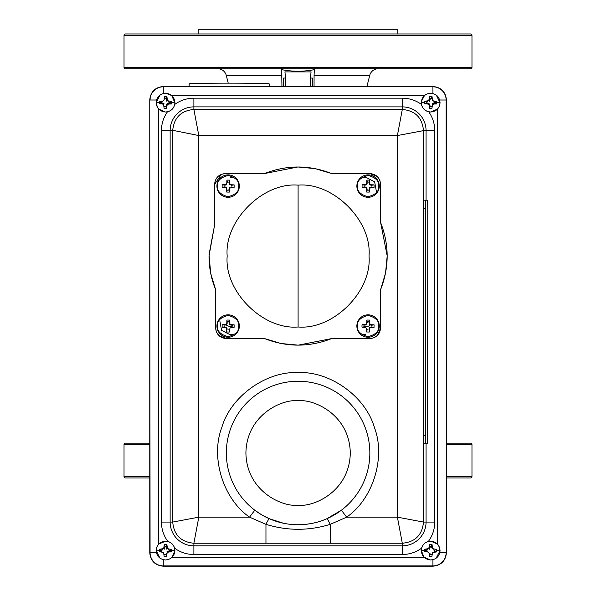 <?xml version="1.0" encoding="UTF-8"?>
<svg xmlns="http://www.w3.org/2000/svg" width="596" height="596" viewBox="0 0 596 596"><rect width="100%" height="100%" fill="white"/><g stroke="black" fill="none" stroke-linecap="round" stroke-linejoin="round"><path stroke-width="0.89" d="M370.22 324.857A4.872 4.872 0 0 1 366.547 326.534L364.052 326.534M232.142 326.534L229.453 326.534L232.142 326.534M149.76 477.955L125.421 477.955A1.393 1.393 0 0 1 124.028 476.562L124.028 444.556A1.393 1.393 0 0 1 125.421 443.163L149.76 443.163M446.441 443.163L470.579 443.163A1.393 1.393 0 0 1 471.972 444.556L446.441 444.556M446.441 476.562L471.972 476.562L471.972 444.556M471.972 476.562A1.393 1.393 0 0 1 470.579 477.955L446.441 477.955M217.816 68.771A8.702 8.702 0 0 1 226.249 75.334L228.231 83.149M378.184 68.771A8.702 8.702 0 0 0 369.751 75.334L314.077 75.334L314.055 86.502M248.338 68.771L347.662 68.771M470.579 68.771L125.421 68.771A1.393 1.393 0 0 1 124.028 67.378L471.972 67.378A1.393 1.393 0 0 1 470.579 68.771M471.972 67.378L471.972 35.365A1.393 1.393 0 0 0 470.579 33.972L125.421 33.972A1.393 1.393 0 0 0 124.028 35.365L124.028 67.378M397.86 33.972L397.86 29.8L198.14 29.8L198.14 33.972M415.382 33.972L224.461 33.972M310.352 86.502L310.352 78.046L312.438 78.046L312.438 86.502M283.562 86.502L283.562 78.046L285.648 78.046L285.648 86.502M310.352 78.046L311.075 71.9L284.925 71.9L285.648 78.046M281.945 86.502L281.67 69.65C292.569 71.751 303.461 71.751 314.33 69.65L314.077 75.334M439.319 106.274L440.057 102.758C439.416 108.457 436.235 111.541 430.528 112.011C424.829 111.37 421.745 108.189 421.275 102.475C421.916 96.783 425.097 93.699 430.811 93.229C436.503 93.87 439.587 97.051 440.057 102.758L436.302 95.107M424.494 102.527L424.65 101.253L426.669 101.976L426.647 103.145L424.605 103.808L424.494 102.527L421.275 102.475L421.447 104.419C422.408 108.353 424.844 110.819 428.755 111.817C432.703 117.464 434.707 123.737 434.76 130.628L434.76 522.074L426.065 522.074L426.065 443.759M429.478 96.559L432.033 96.604L431.31 98.623L430.141 98.601L429.478 96.559L428.77 100.664L424.65 101.253M433.94 101.313L433.776 102.08L436.726 101.432L432.622 100.724L432.033 96.604M436.726 101.432L436.689 103.987L433.903 104.024L433.761 103.25L431.966 103.965L432.562 104.568L433.903 104.024M226.361 451.917A71.743 71.743 0 0 1 298.097 381.254A71.743 71.743 0 0 1 369.84 454.085A71.743 71.743 0 0 1 298.097 524.748A71.743 71.743 0 0 1 226.361 451.917M298.097 185.14C333.335 182.085 372.075 220.825 369.021 256.064C372.075 291.302 333.343 330.042 298.097 326.988C262.858 330.042 224.118 291.302 227.18 256.064C224.118 220.825 262.858 182.085 298.097 185.14L298.097 326.988M378.698 186.25C379.227 191.286 375.629 194.773 367.911 196.717C360.252 194.542 356.766 190.944 357.444 185.93C356.915 180.901 360.513 177.407 368.231 175.462C375.89 177.638 379.376 181.236 378.698 186.25M367.903 197.291A11.205 11.205 0 0 1 356.87 185.922A11.205 11.205 0 0 1 368.239 174.889A11.205 11.205 0 0 1 379.272 186.265A11.205 11.205 0 0 1 367.903 197.291M378.698 326.198C379.227 331.234 375.629 334.721 367.911 336.666C360.252 334.49 356.766 330.892 357.444 325.878C356.915 320.842 360.513 317.355 368.231 315.411C375.89 317.586 379.376 321.184 378.698 326.198M367.903 337.239A11.205 11.205 0 0 1 356.87 325.87A11.205 11.205 0 0 1 368.239 314.837A11.205 11.205 0 0 1 379.272 326.206A11.205 11.205 0 0 1 367.903 337.239M238.75 186.25C239.279 191.286 235.688 194.773 227.963 196.717C220.304 194.542 216.817 190.944 217.495 185.93C216.966 180.901 220.565 177.407 228.283 175.462C235.941 177.638 239.436 181.236 238.75 186.25M227.955 197.291A11.205 11.205 0 0 1 216.922 185.922A11.205 11.205 0 0 1 228.298 174.889A11.205 11.205 0 0 1 239.331 186.265A11.205 11.205 0 0 1 227.955 197.291M238.75 326.198C239.279 331.234 235.688 334.721 227.963 336.666C220.304 334.49 216.817 330.892 217.495 325.878C216.966 320.842 220.565 317.355 228.283 315.411C235.941 317.586 239.436 321.184 238.75 326.198M227.955 337.239A11.205 11.205 0 0 1 216.922 325.87A11.205 11.205 0 0 1 228.298 314.837A11.205 11.205 0 0 1 239.331 326.206A11.205 11.205 0 0 1 227.955 337.239M160.123 94.935L156.137 102.475C156.778 96.783 159.959 93.699 165.673 93.229C171.372 93.87 174.449 97.051 174.926 102.758C174.278 108.457 171.104 111.541 165.39 112.011C159.691 111.37 156.606 108.189 156.137 102.475L157.486 107.466M162.254 103.927L163.58 104.516L164.191 103.92L162.417 103.16L162.254 103.927L159.475 103.808L159.356 102.527L159.512 101.253L162.44 101.99L162.298 101.216L159.512 101.253M169.353 104.024L169.569 102.087L171.588 101.432L167.483 100.724L166.895 96.604L164.347 96.559L164.228 99.346L163.639 100.664L162.298 101.216M171.588 101.432L171.551 103.987L168.765 104.024L168.623 103.25L166.835 103.965L166.068 105.73L166.716 108.681L166.835 105.894L166.068 105.73M156.875 546.912L156.137 550.428C156.778 544.729 159.959 541.645 165.673 541.175C171.372 541.816 174.449 544.997 174.926 550.711C174.278 556.403 171.104 559.488 165.39 559.964C159.691 559.316 156.606 556.143 156.137 550.428L159.892 558.087M166.716 556.627L166.835 553.84L166.068 553.677L166.716 556.627L164.161 556.59L163.58 552.462L159.475 551.754L159.512 549.199L161.531 549.922L161.665 551.851M164.347 544.513L166.895 544.55L166.172 546.569L165.01 546.547L164.347 544.513L163.639 548.618L159.512 549.199M169.555 551.218L169.569 550.034L171.588 549.385L167.483 548.678L166.895 544.55M171.588 549.385L171.551 551.933L168.623 551.196L166.835 551.911L167.424 552.522L168.765 551.971L168.623 551.196M436.071 558.251L440.057 550.711C439.416 556.403 436.235 559.488 430.528 559.964C424.829 559.316 421.745 556.143 421.275 550.428C421.916 544.729 425.097 541.645 430.811 541.175C436.503 541.816 439.587 544.997 440.057 550.711L438.716 545.72M424.605 551.754L427.392 551.874L427.555 551.106L424.605 551.754L424.65 549.199L426.669 549.922L426.624 551.099M429.478 544.513L432.033 544.55L431.31 546.569L430.141 546.547L429.478 544.513L428.77 548.618L424.65 549.199M436.726 549.385L436.689 551.933L434.663 551.211L434.685 550.041L436.726 549.385L432.622 548.678L432.033 544.55M365.743 334.743L362.897 334.319M362.897 177.809L365.907 177.385L362.897 177.809M230.123 334.743L221.556 330.348L219.842 320.864M430.133 546.525L429.381 546.703M427.392 551.874L428.718 552.462L429.262 553.803L429.299 556.59L430.021 554.571L431.951 554.436M434.491 551.971L434.693 551.218M164.131 106.446L166.06 106.662M169.786 103.25L169.793 102.02M166.18 98.601L164.243 98.75M430.603 106.922L431.951 106.49M434.491 104.024L434.707 102.087M434.924 103.25L434.924 102.02M432.07 98.794L431.318 98.601M169.786 551.196L169.793 549.966M166.932 546.741L166.18 546.547M164.131 554.392L166.06 554.608M269.176 86.502L269.176 83.85A40.014 0.7 180 0 0 229.169 83.149A40.014 0.7 180 0 0 189.148 83.85L189.148 86.502M149.76 99.808L149.76 552.693C150.557 560.896 155.064 565.395 163.267 566.2L432.927 566.2C441.137 565.395 445.637 560.896 446.441 552.693L446.441 100.009C445.637 91.806 441.137 87.299 432.927 86.502L163.267 86.502C155.161 87.269 150.654 91.709 149.76 99.808M430.051 93.244L427.302 93.848M426.282 94.31L424.523 95.509L421.342 101.469M298.067 524.748L298.097 524.748C308.46 524.622 318.018 522.632 326.764 518.773L341.396 510.213L346.649 517.149L397.383 517.149L402.307 543.239L193.886 543.239L198.811 517.149L198.811 135.553L172.721 130.308C174.054 117.576 181.109 110.625 193.886 109.463L402.307 109.463C415.226 110.655 422.281 117.717 423.48 130.628L397.383 135.553L397.383 517.149L423.48 522.074C422.281 534.985 415.226 542.04 402.307 543.239L402.307 545.824A23.758 23.758 0 0 0 426.065 522.074L423.48 522.074L423.48 130.628L426.065 130.628A23.758 23.758 0 0 0 402.307 106.878L402.307 98.176C409.348 98.236 415.725 100.314 421.447 104.419M210.671 273.132L209.032 254.715L214.59 225.079L214.59 184.224C215.305 177.72 218.926 174.151 225.444 173.533L264.594 173.533L297.858 166.992M216.341 331.771L215.566 327.74L215.566 289.567C211.222 278.824 209.047 267.656 209.025 256.064L214.59 225.079M215.566 289.567L210.723 273.378M214.59 184.387L221.25 174.375M232.082 326.891L232.105 325.304L234.131 324.835L234.094 327.42L231.315 326.884L231.412 327.45L234.094 327.42M165.673 93.229L171.67 95.509L174.926 102.758L174.747 104.419C180.469 100.314 186.846 98.236 193.886 98.176L193.886 106.878A23.758 23.758 0 0 0 170.136 130.628L170.136 522.074A23.758 23.758 0 0 0 193.886 545.824L193.886 543.239C180.975 542.04 173.92 534.985 172.721 522.074L172.721 130.628L161.434 130.628C161.486 123.737 163.49 117.464 167.446 111.817L165.39 112.011L158.767 109.142L158.767 544.044L165.673 541.175L167.871 541.473C163.647 535.692 161.501 529.226 161.434 522.074L161.434 130.628M434.76 522.074C434.7 529.226 432.554 535.692 428.323 541.473C424.866 542.494 422.624 544.729 421.581 548.178C415.829 552.35 409.407 554.459 402.307 554.526L402.307 545.824L193.886 545.824L193.886 554.526C186.786 554.466 180.364 552.35 174.613 548.178L174.926 550.711L172.132 557.253M174.613 548.178C173.578 544.729 171.328 542.494 167.871 541.473M158.767 544.044L157.418 545.832M428.323 541.473L430.811 541.175L437.427 544.044L437.427 109.142L430.528 112.011L428.755 111.817M430.528 559.964L424.002 557.193L421.275 550.428L421.581 548.178M431.31 546.569L431.295 547.478L432.07 547.337M428.77 548.618L429.366 549.229L430.126 547.456L429.358 547.292M426.669 549.922L427.578 549.937L427.436 549.162M429.262 553.803L430.036 553.662L430.021 554.571M434.685 550.041L433.776 550.034L433.94 549.259M429.299 556.59L431.854 556.627L432.562 552.522L436.689 551.933M169.547 550.041L168.638 550.034L168.802 549.259M166.932 547.337L166.165 547.478L166.873 549.266L167.483 548.678M163.639 548.618L164.228 549.229L164.995 547.456L164.228 547.292M164.995 547.456L165.01 546.547M161.531 549.922L162.44 549.937L162.298 549.162M168.765 551.971L171.551 551.933M166.835 553.84L167.424 552.522M169.547 102.095L168.638 102.08L168.802 101.313M166.895 96.604L166.165 99.525L166.873 101.32L167.483 100.724M166.165 99.525L166.932 99.383M166.835 105.894L167.424 104.568L166.835 103.965M167.424 104.568L168.765 104.024M166.716 108.681L164.161 108.636L163.58 104.516M167.446 111.817C171.365 110.811 173.794 108.345 174.747 104.419M231.352 324.701L230.183 324.187L229.736 324.619L231.233 325.267L231.352 324.701L234.131 324.835M229.535 322.749L229.512 320.074L228.968 322.853L229.535 322.749L230.183 324.187M226.815 322.704L226.279 323.978L226.711 324.425L227.374 322.823L226.815 322.704L226.92 320.03L229.512 320.074M226.122 324.127L224.945 324.604L225.042 325.17L226.555 324.574L226.279 323.978M224.834 324.626L222.159 324.649L224.938 325.192L224.945 324.604M224.796 327.346L224.915 326.787L222.122 327.241L226.063 327.889L226.718 329.327L226.741 332.002L229.333 332.046L229.974 328.098L231.412 327.45M226.212 328.038L226.659 327.606L227.262 329.119L226.696 329.223M229.438 329.372L228.871 329.245L229.333 332.046M222.122 327.241L222.159 324.649M231.457 184.782L234.131 184.887L231.337 185.341L231.457 184.782L230.183 184.239L229.557 182.905L228.991 183.009L229.587 184.522L230.034 184.089M228.186 182.041L227.389 182.108L226.92 180.089L229.512 180.126L228.983 182.138L228.186 182.041M226.92 180.089L226.815 182.763L227.374 182.883L227.389 182.108M226.122 184.179L224.945 184.663L225.042 185.229L226.555 184.626L226.122 184.179L226.815 182.763M224.834 184.685L222.159 184.708L224.938 185.244L224.945 184.663M224.796 187.405L224.915 186.839L222.122 187.3L226.063 187.941L226.718 189.379L226.741 192.061L227.27 190.049L228.864 190.072L229.333 192.098L226.741 192.061M224.901 187.427L225.02 186.861L226.517 187.509L226.063 187.941M230.13 188.001L229.542 187.703L228.894 189.2L229.46 189.319L229.974 188.15L231.308 187.524L234.094 187.479L231.315 186.935L231.412 187.502M234.131 184.887L234.094 187.479M229.333 192.098L229.46 189.319M222.122 187.3L222.159 184.708M229.557 182.905L229.512 180.126M371.405 324.731L374.079 324.835L371.278 325.289L371.405 324.731L370.131 324.187L369.684 324.619L371.174 325.267L371.293 324.701M369.483 322.749L369.46 320.074L368.917 322.853L369.483 322.749L370.131 324.187M367.322 322.823L366.868 320.03L366.764 322.704L367.322 322.823M366.071 324.127L364.886 324.604L364.99 325.17L366.503 324.574L366.071 324.127L366.764 322.704M361.943 325.945L362.107 324.649L364.111 325.178L364.089 326.772L362.063 327.241L361.943 325.945M362.063 327.241L364.737 327.346L364.864 326.787L364.089 326.772M366.637 329.223L366.682 332.002L367.203 329.119L366.637 329.223L366.011 327.889L364.737 327.346M369.922 328.098L369.49 327.651L368.842 329.141L369.408 329.26L370.071 327.949L371.256 327.465L374.035 327.42L371.256 326.884L371.36 327.45M374.079 324.835L374.035 327.42M366.682 332.002L369.274 332.046L369.408 329.26M364.886 324.604L362.107 324.649M366.868 320.03L369.46 320.074M371.405 184.782L374.079 184.887L371.278 185.341L371.405 184.782L370.131 184.239L369.684 184.678L371.174 185.319L371.293 184.76M368.134 182.041L367.337 182.108L366.868 180.089L369.46 180.126L368.931 182.138L368.134 182.041M366.734 182.868L366.22 184.03L366.652 184.477L367.3 182.987L366.734 182.868L366.868 180.089M366.071 184.179L364.886 184.663L364.99 185.229L366.503 184.626L366.22 184.03M364.782 184.685L362.107 184.708L364.886 185.244L364.886 184.663M364.737 187.405L364.864 186.839L362.063 187.3L366.011 187.941L366.659 189.379L366.682 192.061L367.218 190.049L368.805 190.072L369.274 192.098L366.682 192.061M364.849 187.427L364.968 186.861L366.458 187.509L366.011 187.941M366.16 188.098L366.607 187.658L367.203 189.17L366.637 189.275M371.256 187.524L371.152 186.958L369.639 187.554L370.071 188.001L374.035 187.479L371.256 186.935L371.36 187.502M374.079 184.887L374.035 187.479M369.274 192.098L369.378 189.424L370.071 188.001M362.063 187.3L362.107 184.708M370.131 184.239L369.483 182.801L369.46 180.126M385.493 273.273L380.635 289.567L380.635 327.74L377.551 335.317M377.454 335.421L373.997 337.746M373.804 337.82L369.773 338.595L331.6 338.595C309.264 347.304 286.929 347.304 264.594 338.595L226.42 338.595L218.851 335.518M380.635 327.74C379.987 334.334 376.367 337.954 369.773 338.595M379.853 180.357L380.635 184.387L380.635 222.561L387.177 255.826M387.177 256.064L385.567 272.908M380.635 222.561C389.337 244.896 389.337 267.231 380.635 289.567M315.306 168.668L331.6 173.533L369.773 173.533L377.35 176.61M377.454 176.714L379.779 180.163M369.773 173.533C376.367 174.174 379.987 177.794 380.635 184.387M298.097 166.992L314.949 168.601M264.594 173.533C286.929 164.824 309.264 164.824 331.6 173.533M221.436 174.293L225.444 173.533M218.747 335.421L216.422 331.965M226.42 338.595C219.827 337.954 216.206 334.334 215.566 327.74M331.6 338.595L298.343 345.136M298.097 345.136L281.252 343.534M280.887 343.46L264.594 338.595M402.307 109.463L397.383 135.553L198.811 135.553L193.886 109.463L193.886 106.878L402.307 106.878L402.307 109.463M161.434 522.074L172.721 522.074L198.811 517.149L249.553 517.149C223.12 499.001 210.239 457.288 221.839 427.399C230.63 396.563 266.069 371.077 298.097 372.56C330.124 371.077 365.572 396.563 374.363 427.399C385.955 457.281 373.081 499.001 346.649 517.149L330.244 524.346C308.892 530.924 287.466 530.924 265.958 524.346L249.553 517.149L254.797 510.213L261.607 514.773M330.244 543.239L330.244 524.346A8.702 0.991 -113.5 0 0 326.764 518.773M261.882 514.937L269.429 518.773A8.702 0.991 -66.5 0 0 265.958 524.346L265.958 543.239M269.429 518.773L283.495 523.251M425.335 208.548L425.335 435.408L423.592 435.408L423.741 443.759L427.615 443.759L427.764 208.548L427.615 200.196L423.741 200.196L423.592 208.548L425.335 208.548L425.484 200.196M425.484 443.759L425.335 435.408M423.592 435.408L423.592 208.548M428.77 100.664L429.366 101.275L430.126 99.51L429.358 99.346M430.126 99.51L430.141 98.601M426.669 101.976L427.578 101.99L427.436 101.216M428.718 104.516L427.392 103.927L427.555 103.16L429.329 103.92L428.718 104.516L429.262 105.857L430.036 105.716L429.329 103.92M429.262 105.857L429.299 108.636L430.036 105.716M429.299 108.636L431.854 108.681L432.562 104.568M427.392 103.927L424.605 103.808M437.427 109.142L438.783 107.355M166.135 554.831L164.131 554.697M160.704 551.814L160.376 549.512M426.624 103.153L426.796 103.905M430.014 106.639L430.603 106.691M425.842 103.868L425.7 103.451M161.509 101.968L161.665 103.905M171.141 101.581L171.238 102.706M165.614 96.917L166.738 97.044M166.135 106.878L164.131 106.751M160.704 103.868L160.376 101.558M431.944 554.675L429.94 554.809M435.408 551.479L435.214 551.963M425.7 551.397L425.514 549.512M170.501 101.789L170.076 104.017M431.944 106.729L429.932 106.863M435.639 101.789L435.214 104.017M170.501 549.736L170.27 551.479M233.297 334.319L230.294 334.743L233.297 334.319M230.458 177.385L233.297 177.809M366.071 177.385L374.638 181.78L376.352 191.264L374.638 181.78L366.071 177.385M149.76 444.556L124.028 444.556M124.028 476.562L149.76 476.562M367.24 321.661L369.036 321.661M226.852 321.661L229.095 321.661M471.972 35.365L124.028 35.365M281.923 75.334L226.249 75.334M436.838 102.713L440.057 102.758M298.097 505.192C282.832 507.293 246.617 491.633 245.91 453.005C246.617 414.369 282.832 398.717 298.097 400.81C313.362 398.717 349.576 414.369 350.292 453.005C349.576 491.633 313.362 507.293 298.097 505.192M156.137 102.475L159.356 102.527M171.7 102.713L174.926 102.758M156.137 550.428L159.356 550.473M171.7 550.659L174.926 550.711M421.275 550.428L424.494 550.473M436.838 550.659L440.057 550.711M156.502 100.009L150.073 100.009A13.194 13.194 0 0 1 163.267 86.815L432.927 86.815L432.927 93.505M156.376 552.693L150.073 552.693L149.76 100.009M298.097 381.254A71.743 71.743 0 0 1 369.84 454.085M368.239 174.889A11.205 11.205 0 0 1 379.272 186.265M368.239 314.837A11.205 11.205 0 0 1 379.272 326.206M228.298 174.889A11.205 11.205 0 0 1 239.331 186.265M228.298 314.837A11.205 11.205 0 0 1 239.331 326.206M439.818 552.693L446.128 552.693A13.194 13.194 0 0 1 432.927 565.887L163.267 565.887A13.194 13.194 0 0 1 150.073 552.693L149.76 552.693M432.927 559.689L432.927 566.2M193.886 98.176L402.307 98.176M226.793 322.808L227.352 322.935M229.542 187.703L229.974 188.15M367.225 329.223L366.659 329.327M426.065 200.196L426.065 130.628L434.76 130.628M402.307 554.526L193.886 554.526M424.002 557.193L172.192 557.193M163.267 559.689L163.267 566.2M163.267 93.505L163.267 86.502M171.67 95.509L424.523 95.509M439.692 100.009L446.128 100.009L446.441 552.693M432.927 86.502L432.927 86.815A13.194 13.194 0 0 1 446.128 100.009L446.441 100.009M225.795 324.872L229.453 326.534M366.92 86.502L369.751 75.334"/></g></svg>
